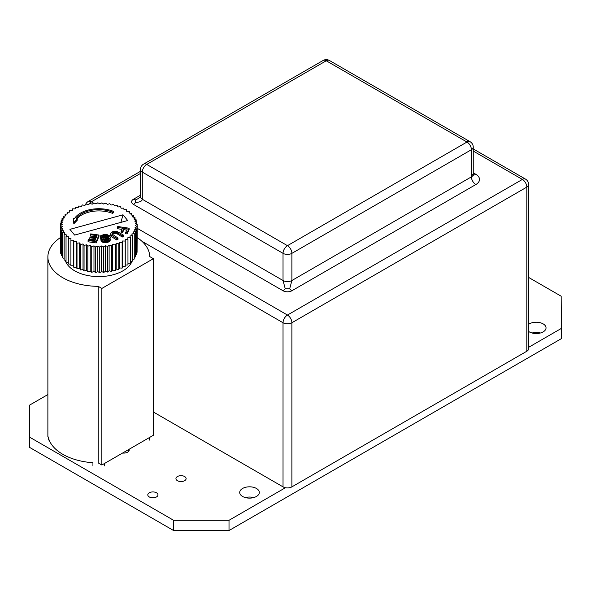<?xml version="1.0" encoding="UTF-8"?>
<svg xmlns="http://www.w3.org/2000/svg" width="591" height="591" viewBox="0 0 591 591"><rect width="100%" height="100%" fill="white"/><g stroke="black" fill="none" stroke-linecap="round" stroke-linejoin="round"><path stroke-width="0.89" d="M140.466 195.2L133.433 199.263A6.272 3.62 0 0 0 133.433 204.375A6.272 3.62 120 0 0 135.649 202.41L135.649 199.854L138.405 198.51M135.649 202.41C139.912 202.211 142.128 201.154 142.305 199.263M140.466 169.536L140.466 196.7A6.272 3.62 0 0 0 142.298 199.263L283.03 280.511A6.272 3.62 180 0 0 291.895 280.511L289.679 288.785L285.246 288.785L283.03 280.511L283.03 253.347A6.272 3.62 120 0 1 287.462 245.671L466.979 142.032L326.247 60.777L146.731 164.424A6.272 3.62 -120 0 0 143.598 164.113A6.272 6.272 0 0 0 140.466 169.536A6.272 3.62 0 0 0 142.298 172.099L283.03 253.347A6.272 3.62 180 0 0 291.895 253.347L471.411 149.708A6.272 3.62 0 0 0 473.251 147.144A6.272 6.272 0 0 0 470.118 141.722L329.386 60.467A6.272 6.272 0 0 0 323.114 60.467L143.598 164.113M153.379 412.016L283.03 486.866A6.272 3.62 0 0 0 291.895 486.866L526.817 351.239A6.272 3.62 0 0 0 528.657 348.675L528.657 184.547A6.272 6.272 0 0 0 525.525 179.117A6.272 3.62 120 0 0 522.385 179.428L473.251 151.06M48.218 440.096L48.218 436.897A50.929 29.402 0 0 0 62.794 454.302A50.929 29.402 0 0 0 92.935 462.716L92.935 465.915M101.851 465.014L101.851 288.438L153.379 258.688L153.379 435.264L101.851 465.014L98.209 462.908L98.209 286.332A50.929 29.402 180 0 1 62.794 277.718A50.929 29.402 180 0 1 47.878 256.93A50.929 29.402 180 0 1 60.422 237.597M137.193 237.597A50.929 29.402 180 0 1 149.737 256.583L153.379 258.688M149.397 437.562L149.397 440.096M132.074 261.215A34.086 19.68 180 0 1 122.906 270.841A34.086 19.68 180 0 1 88.487 275.679A34.086 19.68 180 0 1 65.217 260.262M73.823 241.771L73.823 267.361L76.52 267.243L77.007 268.772L77.007 243.182L76.52 241.645L73.823 241.771L73.616 240.212L70.913 240.168L70.986 238.609L68.305 238.402L68.667 236.851L66.037 236.489L66.672 234.967L64.123 234.442L65.032 232.972L62.594 232.3L63.762 230.896L61.457 230.076L62.875 228.747L60.733 227.794L62.38 226.552L60.422 225.481L62.291 224.351L60.541 223.162L62.594 222.15L61.065 220.857L63.296 219.978L62.011 218.604L64.389 217.865L63.363 216.417L65.86 215.826L65.099 214.326L67.692 213.883L67.204 212.354L69.864 212.066L69.657 210.514L72.353 210.389L72.427 208.83L75.131 208.874L75.485 207.33L78.167 207.537L78.802 206.015L81.432 206.385L82.341 204.914L84.89 205.439L86.057 204.028L88.495 204.7L89.913 203.378L92.211 204.19L93.866 202.957L96.008 203.91L97.87 202.779L99.827 203.851L101.888 202.839L103.639 204.028L105.87 203.149L107.399 204.434L109.778 203.696L111.064 205.07L113.561 204.471L114.595 205.919L117.188 205.476L117.949 206.976L120.608 206.695L121.096 208.224L123.792 208.106L123.999 209.665L126.703 209.709L126.629 211.268L129.311 211.475L128.949 213.019L131.579 213.388L130.943 214.902L133.492 215.427L132.583 216.897L135.021 217.577L133.854 218.98L136.159 219.8L134.741 221.13L136.883 222.083L135.236 223.317L137.193 224.395L135.324 225.526L137.075 226.715L135.021 227.727L136.551 229.013L134.32 229.899L135.605 231.273L133.226 232.012L134.253 233.46L131.756 234.051L132.517 235.55L129.924 235.986L130.412 237.523L127.752 237.804L127.959 239.362L125.262 239.481L125.189 241.047L122.485 241.002L122.13 242.546L119.448 242.34L118.813 243.861L116.183 243.492L115.275 244.962L112.726 244.438L111.559 245.849L109.121 245.169L107.702 246.499L105.405 245.686L103.75 246.92L101.608 245.967L99.746 247.097L97.788 246.019L95.727 247.031L93.976 245.841L91.745 246.728L90.216 245.435L87.837 246.181L86.552 244.807L84.055 245.405L83.021 243.957L83.021 269.548L84.055 270.996L84.055 245.405M126.703 211.275L126.703 209.709M129.311 213.07L129.311 211.475M131.579 215.035L131.579 213.388M133.492 217.148L133.492 215.427M135.021 219.394L135.021 217.577M136.159 221.758L136.159 219.8M136.883 224.225L136.883 222.083M137.075 250.052L137.193 224.395M136.551 252.571L137.075 252.305L137.075 226.715M135.605 254.98L136.551 254.603L136.551 229.013M134.253 257.284L135.605 256.863L135.605 231.273M69.657 210.514L69.657 212.088M132.517 259.464L134.253 259.05L134.253 233.46M67.204 212.354L67.204 213.972M130.412 261.495L132.517 261.141L132.517 235.55M65.099 214.326L65.099 216.003M127.959 263.379L130.412 263.113L130.412 237.523M63.363 216.417L63.363 218.182M84.055 270.996L86.552 270.397L87.837 271.771L90.216 271.033L91.745 272.318L93.976 271.439L95.727 272.621L97.788 271.609L99.746 272.687L101.608 271.557L103.75 272.51L105.405 271.276L107.702 272.089L109.121 270.759L111.559 271.439L112.726 270.028L115.275 270.552L116.183 269.082L118.813 269.452L119.448 267.93L122.13 268.137L122.485 266.593L125.189 266.637L125.262 265.071L127.959 264.953L127.959 239.362M62.011 218.604L62.011 220.487M125.262 265.071L125.262 239.481M125.189 266.637L125.189 241.047M61.065 220.857L61.065 222.896M122.485 266.593L122.485 241.002M122.13 268.137L122.13 242.546M60.541 223.162L60.541 225.415M119.448 267.93L119.448 242.34M118.813 269.452L118.813 243.861M60.422 225.481L60.733 251.241M116.183 269.082L116.183 243.492M115.275 270.552L115.275 244.962M60.733 227.794L60.733 253.384L61.457 253.709M112.726 270.028L112.726 244.438M111.559 271.439L111.559 245.849M61.457 230.076L61.457 255.667L62.594 256.066M109.121 270.759L109.121 245.169M107.702 272.089L107.702 246.499M62.594 232.3L62.594 257.89L64.123 258.319M105.405 271.276L105.405 245.686M103.75 272.51L103.75 246.92M64.123 234.442L64.123 260.04L66.037 260.432M101.608 271.557L101.608 245.967M99.746 272.687L99.746 247.097M66.037 236.489L66.037 262.079L68.305 262.397M97.788 271.609L97.788 246.019M95.727 272.621L95.727 247.031M68.305 238.402L68.305 263.992L70.913 264.192M93.976 271.439L93.976 245.841M91.745 272.318L91.745 246.728M70.913 240.168L70.913 265.758L73.616 265.802L73.823 267.361M90.216 271.033L90.216 245.435M73.616 240.212L73.616 265.802M87.837 271.771L87.837 246.181M86.552 270.397L86.552 244.807M76.52 241.645L76.52 267.243M107.606 235.617L103.624 235.454L102.184 235.831L101.807 236.769L108.212 237.892L110.044 238.779L110.103 239.628L106.978 241.15L102.553 240.914L100.832 239.51L105.9 240.411L108.072 239.931L108.744 239.067L100.817 237.309L100.33 236.636L100.699 235.698L104.001 234.509L107.244 234.686L109.527 235.735L110.199 236.91L108.737 236.947L107.606 235.617L107.606 236.895L107.008 236.74L107.008 235.462M129.141 228.222L127.139 232.655L125.713 232.44L127.309 228.909L123.896 228.392L122.529 231.436L121.103 231.221L122.477 228.185L117.358 227.409L117.764 226.508L129.141 228.222L129.141 229.5L127.139 233.933L127.139 232.655M117.993 238.07L116.804 238.705L110.827 234.612L110.716 233.172L112.571 231.709L116.855 231.384L123.482 235.122L122.293 235.757L116.486 232.278L113.679 232.278L112.164 233.201L112.113 234.043L117.993 238.07L117.993 239.348L116.804 239.983L116.804 238.705M88.074 240.507L88.414 239.68L94.988 240.603L95.816 238.624L89.817 237.781L90.164 236.961L96.163 237.796L97.057 235.654L90.349 234.716L90.696 233.888L98.978 235.048L96.215 241.645L88.074 240.507L88.074 241.785L96.215 242.923L96.215 241.645M112.6 213.395L113.494 212.649L113.494 211.371A25.856 14.93 180 0 0 74.592 218.426L73.417 218.175L73.816 222.497L77.229 218.995L76.054 218.744A24.29 14.021 180 0 1 112.6 212.117L112.6 213.395A24.29 14.021 -0 0 0 76.867 218.921M113.494 211.371L112.6 212.117M108.419 239.71L108.419 238.734M108.094 239.916L107.37 239.702L107.37 238.424M107.37 239.702L103.802 239.192L103.802 237.914M103.802 239.192L102.021 238.897L102.021 237.619M102.021 238.897L101.275 238.742L101.275 237.464M101.275 238.742L100.817 238.587L100.817 237.309M100.817 238.587L100.507 237.057M100.507 238.336L100.33 236.636M109.136 238.217L110.199 238.188L110.199 236.91M108.737 238.077L108.737 236.947M108.678 238.055L108.545 236.356M108.545 237.634L108.219 235.942M108.219 237.22L107.606 236.895M107.008 236.74L106.417 236.666L106.417 235.388M106.417 236.666L105.53 236.607L105.53 235.321M105.53 236.607L104.792 236.622L104.792 235.344M104.792 236.622L103.624 236.732L103.624 235.454M103.624 236.732L102.76 236.925L102.76 235.646M102.184 236.947L102.184 235.831M101.77 236.688L101.77 236.178M110.103 239.628L110.103 240.906L110.236 239.37M110.103 240.906L109.83 239.887M109.83 241.172L109.276 241.608L109.276 240.33M109.276 241.608L108.426 242.051L108.426 240.773M108.426 242.051L107.85 242.236L107.85 240.958M107.85 242.236L106.978 242.428L106.978 241.15M106.978 242.428L106.107 242.532L106.107 241.254M106.107 242.532L105.228 242.554L105.228 241.276M105.228 242.554L104.341 242.487L104.341 241.209M104.341 242.487L103.299 242.347L103.299 241.069M103.299 242.347L102.553 242.192L102.553 240.914M102.553 242.192L101.637 241.793L101.637 240.515M101.637 241.793L101.172 240.101M101.172 241.379L100.832 239.51M123.896 228.392L123.896 229.677L122.529 232.714L122.529 231.436M122.529 232.714L121.103 232.499L121.103 231.221M121.938 229.382L117.358 228.695L117.358 227.409M127.139 233.933L125.713 233.718L125.713 232.44M126.769 230.106L123.896 229.677M122.293 235.757L122.293 237.035L123.482 236.4L123.482 235.122M122.293 237.035L117.299 233.933L117.299 232.655M117.299 233.933L116.486 233.556L116.486 232.278M116.486 233.556L115.77 233.356L115.77 232.078M115.77 233.356L115.053 233.282L115.053 232.004M115.053 233.282L114.322 233.327L114.322 232.049M114.322 233.327L113.679 233.556L113.679 232.278M113.679 233.556L112.608 234.132L112.608 232.854M112.164 234.125L112.164 233.201M116.804 239.983L111.906 236.939L111.906 235.661M111.906 236.939L111.315 236.444L111.315 235.166M111.315 236.444L110.827 234.612M110.827 235.898L110.561 233.947M96.555 236.865L90.349 235.994L90.349 234.716M96.215 242.923L98.978 236.326L98.978 235.048M95.306 239.828L89.817 239.06L89.817 237.781M73.816 222.497L73.816 223.775L77.229 220.273L77.229 218.995M73.816 223.775L73.417 218.175M123.002 214.799L127.7 220.524L74.614 235.078L69.915 229.352L123.002 214.799L120.919 222.379M77.007 268.772L79.667 268.491L79.667 242.901L77.007 243.182M83.021 269.548L80.428 269.991L80.428 244.401L83.021 243.957M80.428 244.401L79.667 242.901M80.428 269.991L79.667 268.491M128.446 449.662L128.446 451.546M132.613 259.434A34.086 19.68 180 0 1 132.517 259.841M104.681 465.915L104.681 463.381M98.209 286.332L101.851 288.438M528.657 277.445L561.169 296.217L561.45 338.599L229.013 530.533L173.606 530.533L173.606 520.294L29.55 437.126L29.55 405.138L47.878 394.559M173.606 530.533L29.55 447.365L29.55 437.126M229.013 530.533L229.013 520.294L173.606 520.294M253.679 497.585A9.796 5.651 0 0 0 245.346 497.585M540.403 333.006A9.796 5.651 0 0 0 532.077 333.006M561.45 328.367L528.657 347.301M285.416 487.73L229.013 520.294M122.625 453.024A5.482 3.169 0 0 0 129.222 449.921A5.482 3.169 0 0 0 129.111 449.278M149.279 496.942A5.09 2.94 0 0 0 154.835 497.585A5.09 2.94 0 0 0 157.974 494.866A5.09 2.94 0 0 0 152.884 491.926A5.09 2.94 0 0 0 147.794 494.866A5.09 2.94 0 0 0 149.279 496.942M177.426 480.697A5.09 2.94 0 0 0 182.981 481.333A5.09 2.94 0 0 0 186.121 478.614A5.09 2.94 0 0 0 181.031 475.674A5.09 2.94 0 0 0 175.941 478.614A5.09 2.94 0 0 0 177.426 480.697M242.583 496.462A9.796 5.651 0 0 0 253.258 497.688A9.796 5.651 0 0 0 259.309 492.466A9.796 5.651 0 0 0 249.513 486.814A9.796 5.651 0 0 0 239.717 492.466A9.796 5.651 0 0 0 242.583 496.462M528.657 331.462A9.796 5.651 0 0 0 529.314 331.883A9.796 5.651 0 0 0 539.989 333.11A9.796 5.651 0 0 0 546.032 327.887A9.796 5.651 0 0 0 539.531 322.56A9.796 5.651 0 0 0 528.657 324.304M470.118 141.722A6.272 3.62 -60 0 0 466.979 142.032A6.272 3.62 60 0 1 471.411 149.708L471.411 176.864L291.895 280.511L291.895 253.347A6.272 3.62 60 0 0 287.462 245.671L146.731 164.424A6.272 3.62 120 0 0 142.298 172.099L142.298 199.263M323.114 60.467A6.272 3.62 -120 0 1 326.247 60.777A6.272 3.62 -60 0 1 329.386 60.467M133.433 204.375L283.03 290.75A6.272 3.62 0 0 0 291.895 290.75L475.844 184.547A6.272 3.62 -120 0 1 471.411 176.864A6.272 3.62 0 0 0 473.251 174.308L473.251 147.144M291.895 290.75A6.272 3.62 60 0 1 289.686 288.785M475.844 184.547A12.537 7.24 0 0 0 475.844 174.308A6.272 3.62 -60 0 1 473.325 174.855M475.844 174.308L473.251 172.808M135.649 199.854A6.272 3.62 60 0 1 133.433 199.263M285.246 288.785A6.272 3.62 -60 0 1 283.03 290.75M140.466 173.451L91.324 201.819L93.614 203.141M137.193 228.296L287.462 315.055L522.385 179.428A6.272 3.62 60 0 1 526.817 187.103A6.272 3.62 0 0 0 528.657 184.547M141.899 241.254L283.03 322.738A6.272 3.62 0 0 0 291.895 322.738A6.272 3.62 -120 0 0 287.462 315.055A6.272 3.62 120 0 0 283.03 322.738L283.03 486.866M291.895 486.866L291.895 322.738L526.817 187.103L526.817 351.239M88.458 204.693A6.272 3.62 -60 0 1 91.324 201.819A6.272 3.62 -120 0 0 88.192 201.509L140.466 171.331M140.473 196.64L138.353 198.539M473.251 174.308L473.472 175.195L472.711 174.618M473.251 148.939L525.525 179.117M88.192 201.509A6.272 6.272 0 0 0 85.451 204.759M47.878 436.705L47.878 256.93"/></g></svg>
